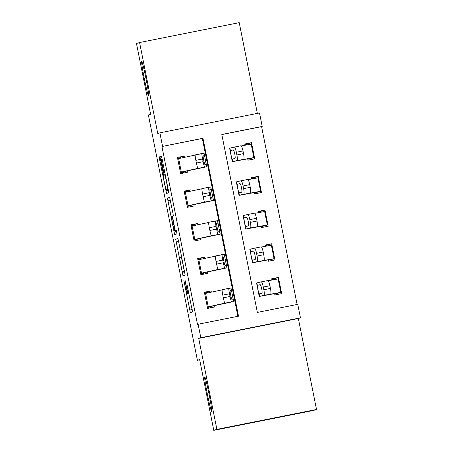 <?xml version="1.0" encoding="UTF-8"?>
<svg xmlns="http://www.w3.org/2000/svg" width="453" height="453" viewBox="0 0 453 453"><rect width="100%" height="100%" fill="white"/><g stroke="black" fill="none" stroke-linecap="round" stroke-linejoin="round"><path stroke-width="0.68" d="M183.793 280.05L190.345 312.649L192.542 311.953L187.072 284.846A8.635 0.408 -101.3 0 1 188.374 293.436L188.193 293.499A8.635 0.408 -101.3 0 0 188.193 293.499A8.635 0.408 -101.3 0 1 186.109 285.152L184.926 279.688L185.94 285.209A8.635 0.408 -101.3 0 1 187.242 293.799L187.061 293.855A8.635 0.408 -101.3 0 0 187.061 293.855A8.635 0.408 -101.3 0 1 184.977 285.515L183.793 280.05M148.618 95.996A17.593 0.827 -101.3 0 0 145.974 78.539A17.593 0.827 -101.3 0 0 141.727 61.489A17.593 0.827 -101.3 0 0 141.721 61.495A17.593 0.827 -101.3 0 0 144.365 78.952A17.593 0.827 -101.3 0 0 148.612 95.996A17.593 0.827 -101.3 0 0 148.618 95.996M211.642 411.392A17.593 0.827 -101.3 0 0 208.997 393.934A17.593 0.827 -101.3 0 0 204.75 376.885A17.593 0.827 -101.3 0 0 204.745 376.885A17.593 0.827 -101.3 0 0 207.389 394.348A17.593 0.827 -101.3 0 0 211.636 411.392A17.593 0.827 -101.3 0 0 211.642 411.392M160.498 159.343L159.847 156.738L159.23 156.936L159.637 159.62L166.528 193.448L168.72 192.751L168.318 190.067L162.078 158.844L161.427 156.234L160.685 156.472L163.76 172.519L164.411 175.13L164.779 175.011A7.22 0.34 -101.3 0 1 166.523 182.004A7.22 0.34 -101.3 0 1 167.61 189.167L166.16 189.626A7.22 0.34 -101.3 0 1 164.416 182.633A7.22 0.34 -101.3 0 1 163.335 175.47L163.171 172.706L160.498 159.343M162.57 146.319L159.875 132.842L259.512 112.961L262.208 126.438L221.811 134.496L257.366 312.411L297.757 304.354L300.452 317.83L200.815 337.712L198.12 324.235L238.516 316.177L202.961 138.261L161.948 146.517L197.502 324.433L198.12 324.235M213.776 430.35L216.885 429.365L316.517 409.478L313.414 410.469L213.776 430.35L199.637 359.586L197.406 360.299L148.386 114.994L150.623 114.281L136.483 43.522L139.586 42.531L157.763 133.51L159.875 132.842M316.517 409.478L298.34 318.499L198.703 338.385L216.885 429.365M198.703 338.385L200.815 337.712M175.673 239.224L182.972 275.741L185.164 275.039L178.522 241.132L177.87 238.527L175.673 239.224L177.972 238.765M174.099 231.987L167.451 198.08L169.649 197.383L172.967 213.352L173.374 216.036L172.485 216.319L174.665 227.865L175.311 230.475L176.24 230.181L176.981 233.884L174.75 234.592L174.099 231.987L176.591 231.489M257.355 113.392L239.224 22.65L139.586 42.531M237.876 316.302L202.344 138.459L161.948 146.517M211.353 292.145L211.098 290.883L204.365 292.225L207.599 308.402L214.331 307.06L214.059 305.713L233.697 301.539L224.847 303.159A5.498 0.43 -101.3 0 1 223.34 297.825L222.802 295.13A5.498 0.43 -101.3 0 1 222.151 289.682L228.867 288.334A5.498 0.43 78.7 0 0 228.867 288.334A5.498 0.43 78.7 0 0 229.518 293.782L222.802 295.13M204.62 258.453L204.365 257.191L197.633 258.533L200.866 274.705L207.599 273.363L207.327 272.015L226.964 267.842L218.114 269.461A5.498 0.43 -101.3 0 1 216.608 264.127L216.07 261.432A5.498 0.43 -101.3 0 1 215.418 255.985L222.134 254.643A5.498 0.43 78.7 0 0 222.134 254.637A5.498 0.43 78.7 0 0 222.785 260.084L216.07 261.432M197.882 224.756L197.633 223.493L190.9 224.835L194.133 241.007L200.866 239.665L200.594 238.318L220.232 234.144L211.381 235.764A5.498 0.43 -101.3 0 1 209.875 230.43L209.337 227.734A5.498 0.43 -101.3 0 1 208.686 222.287L215.401 220.945A5.498 0.43 78.7 0 0 216.053 226.392L209.337 227.734M191.149 191.058L190.9 189.796L184.167 191.138L187.4 207.315L194.133 205.968L193.861 204.62L213.499 200.447L204.648 202.072A5.498 0.43 -101.3 0 1 203.142 196.738L202.604 194.043A5.498 0.43 -101.3 0 1 201.953 188.595A5.498 0.43 -101.3 0 1 201.953 188.59L208.669 187.248A5.498 0.43 78.7 0 0 209.32 192.695L202.604 194.043M184.416 157.367L184.167 156.098L177.434 157.446L180.668 173.618L187.395 172.276L187.129 170.928L206.766 166.755L197.916 168.374A5.498 0.43 -101.3 0 1 196.409 163.04L195.866 160.345A5.498 0.43 -101.3 0 1 195.22 154.898L201.936 153.55A5.498 0.43 78.7 0 0 202.587 158.997L195.866 160.345M297.123 304.478L261.585 126.636L221.828 134.569M258.182 291.171L259.235 296.449L274.648 293.618L274.92 294.965L281.653 293.623L281.392 292.27L263.98 295.345A5.498 0.946 -101.2 0 0 263.827 289.739L270.464 288.419A5.498 0.946 78.8 0 1 270.622 294.025M268.244 280.718L278.691 278.799L278.419 277.451L271.687 278.793L271.936 280.033M251.449 257.48L252.502 262.757L267.916 259.92L268.187 261.273L274.92 259.926L274.66 258.572L257.247 261.647A5.498 0.946 -101.2 0 0 257.089 256.041L263.731 254.722A5.498 0.946 78.8 0 1 263.889 260.328M261.511 247.021L271.953 245.101L271.687 243.754L264.954 245.096L265.203 246.341M244.716 223.782L245.769 229.059L261.183 226.228L261.455 227.576L268.187 226.234L267.927 224.881L250.515 227.95A5.498 0.946 -101.2 0 0 250.356 222.349L256.998 221.03A5.498 0.946 78.8 0 1 257.157 226.63M254.779 213.329L265.231 211.398L264.954 210.056L258.221 211.398L258.47 212.644M237.984 190.084L239.037 195.362L254.45 192.531L254.722 193.878L261.455 192.536L261.194 191.183L243.782 194.258A5.498 0.946 -101.2 0 0 243.623 188.652L250.266 187.332A5.498 0.946 78.8 0 1 250.418 192.938M248.046 179.631L258.499 177.706L258.221 176.359L251.489 177.706L251.738 178.946M231.251 156.387L232.304 161.664L247.717 158.833L247.989 160.181L254.716 158.839L254.461 157.485L237.049 160.56A5.498 0.946 -101.2 0 0 236.891 154.954L243.533 153.635A5.498 0.946 78.8 0 1 243.686 159.241M251.755 144.014L251.489 142.667L244.756 144.009L245.005 145.254M197.406 360.299L199.688 359.841M180.571 157.621L177.587 158.222M261.585 126.636L262.208 126.438M298.34 318.499L300.452 317.83M202.344 138.459L202.961 138.261M278.419 277.451L271.828 279.512M271.687 243.754L265.096 245.815M264.954 210.056L258.363 212.117M258.221 176.359L251.63 178.42M251.489 142.667L244.903 144.756M207.497 292.349L204.507 292.944M211.098 290.883L207.434 292.049L207.61 292.938M210.583 307.808L210.356 306.681M200.764 258.652L197.774 259.246M204.365 257.191L200.702 258.352L200.877 259.241M203.85 274.11L203.624 272.983M194.031 224.954L191.041 225.554M197.633 223.493L193.969 224.654L194.144 225.543M197.117 240.413L196.891 239.286M187.293 191.262L184.309 191.857M190.9 189.796L187.236 190.962L187.412 191.851M190.385 206.715L190.158 205.588M184.167 156.098L180.504 157.265L180.679 158.154M183.652 173.023L183.425 171.897M181.908 270.169L182.366 271.993L184.292 271.381L183.239 265.662A8.635 0.408 -101.3 0 0 181.16 257.321L179.841 257.74A8.635 0.408 -101.3 0 0 181.143 266.33L181.908 270.169M171.562 216.613A7.22 0.34 -101.3 0 0 172.644 223.776A7.22 0.34 -101.3 0 0 174.388 230.77L174.898 230.605L172.723 219.059L172.072 216.449L171.562 216.613M274.733 294.048L281.381 292.276M259.235 296.449L263.98 295.345M274.694 293.844L275.764 293.646L274.722 293.98M257.598 288.244L256.545 282.972L261.285 281.868A5.498 0.946 -101.2 0 1 261.29 281.862L267.927 280.543A5.498 0.946 78.8 0 1 267.933 280.543A5.498 0.946 78.8 0 1 269.926 285.724L270.464 288.419M257.995 290.254L257.338 285.396L260.113 284.677A4.4 0.759 78.8 0 1 260.118 284.677A4.4 0.759 78.8 0 1 261.709 288.816A4.4 0.759 78.8 0 1 261.834 293.301L259.031 293.872L257.78 289.167M269.926 285.724L263.284 287.043L263.827 289.739M263.284 287.043A5.498 0.946 -101.2 0 0 261.29 281.862L267.933 280.543M259.19 293.912L259.535 296.37M224.847 303.159L207.327 307.055L204.637 293.578L222.078 289.886M231.63 291.2L233.131 299.042L231.851 299.286A4.4 0.345 -101.3 0 1 230.645 295.016A4.4 0.345 -101.3 0 1 230.124 290.662L231.358 290.498L231.63 291.2L231.002 288.057L222.151 289.682M210.396 306.879L207.406 307.451L208.708 307.032L214.059 305.713M210.402 306.902L207.417 307.485M223.34 297.825L230.056 296.477L229.518 293.782M230.056 296.477A5.498 0.43 78.7 0 0 231.562 301.811M233.635 301.539L233.085 299.122M268 260.35L274.648 258.578L271.964 245.096M252.502 262.757L257.247 261.647M267.961 260.147L269.031 259.948L267.989 260.282M250.86 254.546L249.807 249.275L254.552 248.17A5.498 0.946 -101.2 0 0 254.552 248.17L261.194 246.851A5.498 0.946 78.8 0 1 261.2 246.845A5.498 0.946 78.8 0 1 263.193 252.027L263.731 254.722M253.386 250.979L253.38 250.979A4.4 0.759 78.8 0 1 253.386 250.979A4.4 0.759 78.8 0 1 254.977 255.124A4.4 0.759 78.8 0 1 255.101 259.603L252.298 260.175L251.047 255.469M251.262 256.562L250.605 251.698L253.544 251.03M263.193 252.027L256.551 253.346L257.089 256.041M256.551 253.346A5.498 0.946 -101.2 0 0 254.558 248.17L261.2 246.845M253.38 250.979L250.73 251.591M252.457 260.22L252.802 262.678M261.268 226.659L267.916 224.881L265.231 211.398M245.769 229.059L250.515 227.95M261.228 226.449L262.298 226.257L261.256 226.585M244.127 220.854L243.074 215.583L247.819 214.473A5.498 0.946 -101.2 0 0 247.819 214.473L254.461 213.153A5.498 0.946 78.8 0 1 254.467 213.153A5.498 0.946 78.8 0 1 256.46 218.329L256.998 221.03M244.529 222.865L243.873 218.001L246.647 217.281A4.4 0.759 78.8 0 1 246.653 217.281A4.4 0.759 78.8 0 1 248.244 221.426A4.4 0.759 78.8 0 1 248.369 225.911L245.566 226.477L244.314 221.772M256.46 218.329L249.818 219.654L250.356 222.349M249.818 219.654A5.498 0.946 -101.2 0 0 247.825 214.473L254.467 213.153M245.724 226.523L246.07 228.98M254.535 192.961L261.183 191.189L258.499 177.706M239.037 195.362L243.782 194.258M254.495 192.751L255.566 192.559L254.524 192.887M237.395 187.157L236.341 181.885L241.087 180.775A5.498 0.946 -101.2 0 0 241.087 180.775L247.734 179.456A5.498 0.946 78.8 0 1 247.734 179.456A5.498 0.946 78.8 0 1 249.728 184.637L250.266 187.332M237.797 189.167L237.14 184.309L239.914 183.59A4.4 0.759 78.8 0 1 239.92 183.584A4.4 0.759 78.8 0 1 241.511 187.729A4.4 0.759 78.8 0 1 241.636 192.214L238.833 192.785L237.582 188.08M249.728 184.637L243.085 185.957L243.623 188.652M243.085 185.957A5.498 0.946 -101.2 0 0 241.092 180.775M238.986 192.825L239.331 195.283M218.114 269.461L200.594 273.357L197.904 259.88L215.345 256.188M224.898 257.502L226.398 265.345L225.118 265.588A4.4 0.345 -101.3 0 1 223.912 261.324A4.4 0.345 -101.3 0 1 223.391 256.964L224.626 256.8L224.898 257.502L224.269 254.365L215.418 255.985M203.663 273.182L200.673 273.754L201.97 273.335L207.327 272.015M203.669 273.204L200.685 273.793M216.608 264.127L223.323 262.78L222.785 260.084M223.323 262.78A5.498 0.43 78.7 0 0 224.83 268.119M226.902 267.848L226.347 265.43M211.381 235.764L193.861 239.66L191.172 226.183L208.612 222.491M218.165 223.81L219.665 231.647L218.386 231.896A4.4 0.345 -101.3 0 1 217.18 227.627A4.4 0.345 -101.3 0 1 216.659 223.267L217.893 223.103L218.165 223.81L217.536 220.668L208.686 222.287M193.946 240.096L200.594 238.318M209.875 230.43L216.591 229.088L216.053 226.392M216.591 229.088A5.498 0.43 78.7 0 0 218.097 234.422M220.164 234.15L219.614 231.732M204.648 202.072L187.129 205.968L184.433 192.485L201.879 188.793M211.432 190.113L212.933 197.95L211.653 198.199A4.4 0.345 -101.3 0 1 210.447 193.929A4.4 0.345 -101.3 0 1 209.926 189.569L211.16 189.411L211.432 190.113L210.804 186.97L201.953 188.595M187.214 206.398L190.203 205.809L187.208 206.364M187.208 206.353L193.861 204.62M203.142 196.738L209.858 195.39L209.32 192.695M209.858 195.39A5.498 0.43 78.7 0 0 211.364 200.724M213.431 200.453L212.882 198.035M247.802 159.263L254.45 157.491M232.304 161.664L237.049 160.56M247.763 159.06L248.833 158.861L247.791 159.196M230.662 153.459L229.609 148.188L234.354 147.083A5.498 0.946 -101.2 0 1 234.36 147.083L240.996 145.764A5.498 0.946 78.8 0 1 241.002 145.758A5.498 0.946 78.8 0 1 242.995 150.94L243.533 153.635M254.461 157.485L251.766 144.009L241.313 145.934M231.064 155.475L230.407 150.611L233.182 149.892A4.4 0.759 78.8 0 1 234.779 154.031A4.4 0.759 78.8 0 1 234.903 158.516L232.1 159.088L230.849 154.382M242.995 150.94L236.353 152.259L236.891 154.954M236.353 152.259A5.498 0.946 -101.2 0 0 234.36 147.083L241.002 145.758M232.253 159.128L232.599 161.591M197.916 168.374L180.396 172.27L177.701 158.793L195.147 155.102M204.699 156.415L206.2 164.258L204.92 164.501A4.4 0.345 -101.3 0 1 203.714 160.232A4.4 0.345 -101.3 0 1 203.193 155.877L204.428 155.713L204.699 156.415L204.071 153.273L195.22 154.898M183.465 172.095L180.475 172.667M180.475 172.661L187.129 170.928M183.471 172.117L180.481 172.706M196.409 163.04L203.125 161.693L202.587 158.997M203.125 161.693A5.498 0.43 78.7 0 0 204.631 167.027M206.698 166.755L206.149 164.337M188.98 293.476L187.061 293.855L188.98 293.476M188.975 293.453L187.242 293.799M188.952 293.346L188.193 293.499L188.952 293.346M188.946 293.323L188.374 293.436M192.191 309.546L189.699 310.045M184.813 272.632L182.321 273.131M178.573 241.409L176.081 241.908M184.597 271.545L182.366 271.993L184.597 271.545M181.732 257.208L181.16 257.321L181.732 257.208M170.356 200.266L167.859 200.764M169.75 197.621L167.451 198.08M176.291 230.283L175.317 230.475L176.291 230.283M176.325 230.384L174.388 230.77L176.325 230.384M176.308 230.328L174.898 230.605M172.474 216.37L172.072 216.449L172.474 216.37M168.148 189.229L166.16 189.626L168.148 189.229M168.114 189.065L167.61 189.167M165.288 174.909L164.784 175.011L165.288 174.909M164.767 172.316L163.76 172.519M162.1 158.958L161.087 159.156M161.478 156.313L160.685 156.472M168.369 190.345L165.877 190.843M160.521 159.445L159.637 159.62M159.892 156.8L159.23 156.936M256.84 282.893L257.338 285.396M278.108 278.895L280.798 292.372M257.463 285.288L260.277 284.727M231.438 290.566L230.939 288.063M208.25 306.851L205.56 293.368M230.079 290.752L231.358 290.498M250.107 249.195L250.605 251.698M271.37 245.198L274.065 258.674M243.374 215.503L243.873 218.001M264.637 211.5L267.332 224.977M243.997 217.893L246.811 217.332M241.098 180.775L247.729 179.456M236.642 181.806L237.14 184.309M257.904 177.803L260.6 191.285M237.264 184.201L240.073 183.641M224.705 256.868L224.207 254.365M201.517 273.153L198.827 259.677M223.34 257.055L224.626 256.8M217.972 223.17L217.474 220.673M194.784 239.456L192.095 225.979M216.608 223.363L217.893 223.103M211.24 189.479L210.741 186.976M188.052 205.764L185.362 192.282M209.875 189.665L211.16 189.411M229.909 148.108L230.407 150.611M251.172 144.111L253.867 157.587M230.532 150.504L233.34 149.943M204.507 155.781L204.009 153.278M181.319 172.066L178.624 158.59M203.142 155.968L204.428 155.713M278.697 278.793L281.392 292.27M233.697 301.539L233.069 298.397M226.964 267.842L226.336 264.699M220.232 234.144L219.603 231.002M213.499 200.447L212.87 197.31M206.766 166.755L206.138 163.612"/></g></svg>
